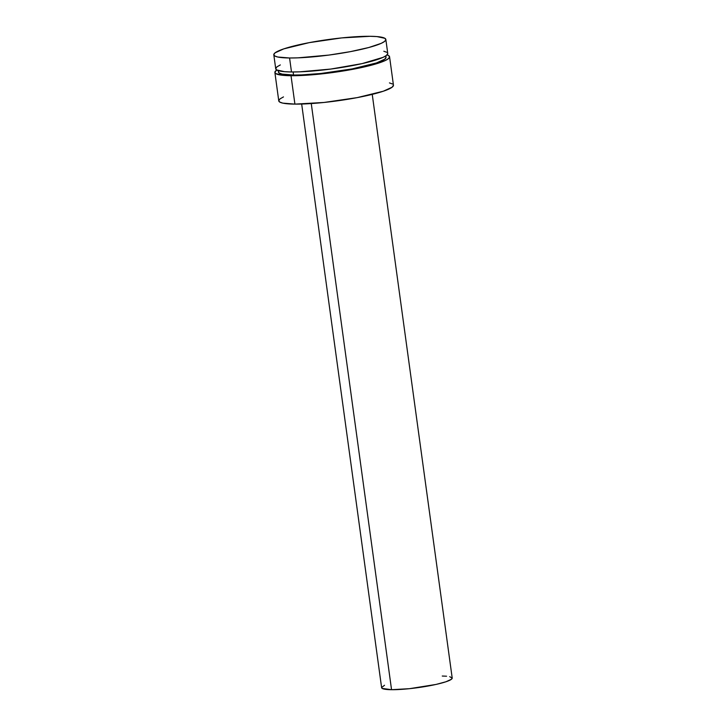 <?xml version="1.0" encoding="UTF-8"?>
<svg xmlns="http://www.w3.org/2000/svg" width="726" height="726" viewBox="0 0 726 726"><rect width="100%" height="100%" fill="white"/><g stroke="black" fill="none" stroke-linecap="round" stroke-linejoin="round"><path stroke-width="1.09" d="M273.811 54.813L275.726 68.798A56.537 7.741 -7.8 0 0 291.489 71.965L289.574 57.98A56.537 7.741 172.2 0 1 273.811 54.813A56.537 7.741 172.2 0 1 308.314 42.816A56.537 7.741 172.2 0 1 370.079 36.3A56.537 7.741 172.2 0 1 385.842 39.467A56.537 7.741 172.2 0 1 351.33 51.464A56.537 7.741 172.2 0 1 289.574 57.98L291.489 71.965L299.865 71.829L330.838 69.052L362.111 63.607L383.147 57.318L386.504 55.412L387.757 53.425M278.221 70.622L278.403 71.992A54.314 7.432 -7.8 0 0 293.549 75.032L293.132 71.974L293.549 75.032L301.599 74.905L320.865 73.48L352.01 68.934L376.476 62.944L384.825 59.133L386.023 57.227M274.882 72.473L278.766 100.878A57.871 7.922 -7.8 0 0 294.91 104.117L291.017 75.713A57.871 7.922 172.2 0 1 274.882 72.473A57.871 7.922 172.2 0 1 276.778 70.023L274.873 72.192L275.798 73.635L284.02 75.431L291.017 75.713L294.91 104.117L324.014 102.457L357.201 97.62L383.274 91.231L392.167 87.174L393.447 85.142M301.671 104.036L381.622 687.703A35.619 4.873 -7.8 0 0 391.55 689.7L311.263 103.564L391.55 689.7L409.464 688.684L436.036 684.437L445.936 681.768L451.409 679.273L452.198 678.211L449.73 676.65M446.563 676.215L442.261 676.042M384.526 685.262L381.622 687.531L382.185 688.42L391.55 689.7A35.619 4.873 -7.8 0 0 430.454 685.589A35.619 4.873 -7.8 0 0 452.198 678.039L372.238 94.371M392.53 84.007L389.445 82.909M283.485 96.912L280.045 98.863L278.766 100.596L279.682 102.03L282.777 103.128L294.91 104.117A57.871 7.922 -7.8 0 0 358.127 97.447A57.871 7.922 -7.8 0 0 393.447 85.16L389.563 56.764A57.871 7.922 172.2 0 1 354.234 69.043A57.871 7.922 172.2 0 1 291.017 75.713L320.121 74.061L342.5 71.103L363.309 67.164L384.844 60.73L388.274 58.77L389.563 57.045L388.637 55.603L387.076 54.913A57.871 7.922 172.2 0 1 389.563 56.764M278.403 71.729L279.265 73.081L282.169 74.106L293.549 75.032A54.314 7.432 -7.8 0 0 352.881 68.77A54.314 7.432 -7.8 0 0 386.032 57.245L385.842 55.884M386.858 52.317L383.836 51.247M280.327 64.923L276.969 66.837L275.717 68.525L276.615 69.932L284.656 71.683L291.489 71.965A56.537 7.741 -7.8 0 0 353.244 65.449A56.537 7.741 -7.8 0 0 387.757 53.452L385.842 39.467M370.079 36.3L376.903 36.581L384.943 38.333L385.842 39.739L384.589 41.427L381.232 43.342L368.799 47.517L350.422 51.637L328.923 55.076L297.95 57.844L289.574 57.98L277.722 57.018L274.7 55.947L273.802 54.541L275.054 52.853L283.748 48.887L309.222 42.643L341.637 37.915L370.079 36.3"/></g></svg>
